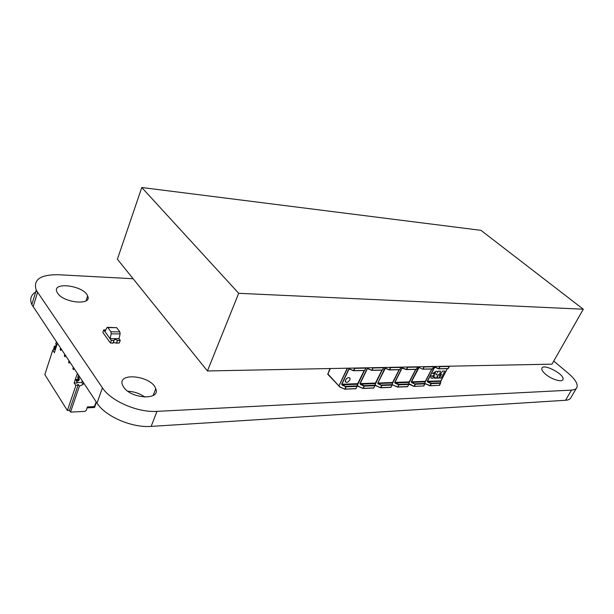<?xml version="1.0" encoding="UTF-8"?>
<svg xmlns="http://www.w3.org/2000/svg" width="614" height="614" viewBox="0 0 614 614"><rect width="100%" height="100%" fill="white"/><g stroke="black" fill="none" stroke-linecap="round" stroke-linejoin="round"><path stroke-width="0.92" d="M553.744 361.078L568.357 373.35C574.98 379.03 577.874 383.635 577.053 387.165C576.423 388.938 574.574 389.913 571.504 390.105L156.969 411.357C137.812 412.715 110.927 401.157 102.415 387.841L36.234 290.192C32.941 279.631 40.401 274.481 58.614 274.742L133.123 278.748M576.354 388.347L571.127 397.235C570.467 399.046 568.602 400.067 565.525 400.282L151.167 426.392C132.064 427.981 105.378 416.53 97.012 403.099L31.828 304.536C29.395 298.788 31.068 294.39 36.848 291.343M545.393 374.064C551.357 379.375 562.378 382.729 562.977 379.444C565.049 374.463 542.814 362.866 541.84 368.4C541.548 369.835 542.738 371.723 545.393 374.064M57.655 293.246C63.986 303.201 92.53 305.572 87.648 295.979C84.164 285.625 51.607 281.204 56.956 292.034L57.655 293.246M144.958 397.112C139.892 393.52 134.19 391.563 127.865 391.256M123.698 387.173C131.381 399.177 160.952 400.32 155.741 388.739C151.881 375.753 116.545 371.685 122.608 385.224L123.698 387.173M330.263 368.538L327.861 374.164L338.92 386.014L347.501 368.193M327.722 373.949L339.672 386.766L327.761 374.287L329.933 368.546M448.289 368.477L449.356 366.428L447.867 368.607M448.143 368.607L438.803 368.868L435.372 367.372M439.939 366.366L438.764 368.684L435.456 367.233L434.359 367.395L427.244 381.263L427.797 382.138L431.082 383.581L431.228 383.182L429.907 385.799L425.249 383.727M440.76 381.678L440.522 383.289L440.461 382.844L431.228 383.182L427.943 381.747L427.797 382.138M447.291 368.684L440.606 381.302L427.943 381.747L427.451 381.317L434.574 367.448L435.426 367.425M438.665 368.837L434.981 367.31M439.386 366.381L440.092 366.366M439.547 385.277L440.599 383.266L439.133 385.4M425.034 383.535L430.222 385.699L425.226 383.75L425.072 383.19M433.753 366.742L432.417 369.014L423 369.16M424.021 366.681L422.877 369.229L419.393 367.702M425.018 383.627L425.034 381.847L424.896 383.873L424.834 383.42L415.302 383.773L415.363 384.226L411.457 381.87L418.994 367.632M431.742 369.029L425.034 381.847L411.963 382.307L411.81 382.714L415.148 384.172L413.982 386.429L409.085 384.241L414.135 386.459L408.978 383.666M423.453 366.696L424.167 366.681M424.98 383.842L423.506 386.022M354.715 368.055L353.526 370.572L349.827 369.129L353.434 370.741L364.509 370.526L353.718 370.702M357.141 386.237L357.394 384.234L356.995 386.398L356.941 385.922L346.027 386.321L346.089 386.805L341.875 384.287L348.982 369.221L349.827 369.129M364.163 370.534L357.394 384.234L342.443 384.755L342.267 385.185L345.851 386.751L344.7 389.161L339.603 386.897M417.627 367.057L416.284 369.375L406.552 369.528M416.392 369.321L406.43 369.597L401.832 368.07L394.702 382.392L395.286 383.297L398.686 384.786L398.847 384.379L397.841 386.973L392.676 384.955L392.361 384.164M407.566 367.011L406.376 369.405L402.477 367.978M408.886 384.249L408.955 382.415L408.763 384.471L408.701 384.011L398.847 384.379L395.447 382.89L395.286 383.297M415.678 369.39L408.955 382.415L395.447 382.89L394.925 382.445L402.055 368.124L402.938 368.101M354.109 368.062L354.884 368.047M365.875 368.085L364.785 370.349M344.715 389.138L339.672 386.766L327.876 373.964L330.386 368.53M406.99 367.018L407.719 367.003M407.635 386.666L397.795 387.035M408.847 384.441L407.527 386.72L397.672 387.104L392.676 384.955L397.511 387.043M357.11 386.359L355.767 388.762L344.984 389.115M372.944 367.694L371.815 370.365L368.208 368.615L367.057 368.784L359.934 383.604L360.548 384.541L364.071 386.076L364.24 385.653L362.912 388.439L357.908 386.221M392.676 384.955L392.277 384.587M374.977 385.554L375.162 383.604L374.839 385.738L374.778 385.262L364.24 385.653L360.717 384.111L360.548 384.541M381.916 370.142L375.162 383.604L360.717 384.111L360.165 383.65L367.287 368.845L368.2 368.822M368.131 368.761L371.815 370.365L382.361 370.127L371.938 370.296M400.957 367.387L399.607 369.743L389.537 369.904M399.706 369.697L389.414 369.973L385.3 368.331L389.261 369.943M390.55 367.349L389.36 369.781L385.784 368.415M392.216 384.886L392.338 382.998L392.085 385.093L392.024 384.625L381.831 385.001L381.893 385.469L377.84 383.036L385.3 368.331M399.085 369.758L392.338 382.998L378.377 383.489L378.209 383.911L381.67 385.423L380.503 387.749L375.568 385.554M362.912 388.439L357.294 385.669M383.719 367.732L382.622 369.958M372.345 367.702L373.105 367.686M374.939 385.699L373.611 388.056L363.074 388.47L357.977 386.091L357.417 385.231M389.959 367.356L390.704 367.341M390.957 387.327L380.787 387.703M392.177 385.062L390.849 387.373L380.665 387.779L375.668 385.431L375.177 384.686M373.711 388.002L363.196 388.393M380.519 387.733L375.077 385.116M431.043 378.032L432.287 378.385L435.157 377.057L434.543 378.255L436.27 378.201L438.304 374.264L437.206 378.17L438.534 378.124L441.504 374.172L439.471 378.094L441.197 378.04L444.828 371.04L442.533 371.102L439.24 375.515L440.491 371.148L438.181 371.209L437.513 372.498L437.283 371.531M435.917 374.479L436.861 373.757L436.232 374.977L435.917 374.479M432.693 376.743L432.801 375.86L431.197 375.906L430.844 377.74L431.197 375.906M432.586 373.55L436.109 371.209L437.076 371.386L436.109 371.209L432.563 373.535L435.656 372.89L434.213 374.087L433.576 375.277L434.344 375.484L434.251 376.021L433.077 376.858L434.29 375.4M435.595 372.813L433.591 375.292M431.181 375.891L432.786 375.845M434.543 378.255L435.103 377.111M436.232 374.939L436.807 373.826M437.529 372.422L438.166 371.194L440.491 371.148M439.263 375.453L442.533 371.102M442.517 371.086L444.828 371.04M441.428 374.279L439.471 378.094M438.258 374.348L437.206 378.17M349.857 379.936L350.087 378.424C348.852 377.027 347.324 377.579 345.49 380.066L345.26 381.555C346.496 382.967 348.023 382.422 349.857 379.936M349.819 377.94C348.353 377.203 346.902 377.902 345.475 380.051L345.513 382.031M55.874 344.116L56.741 345.352L57.202 343.103M56.381 341.868L55.72 343.894L56.381 341.868L55.72 343.894L56.741 345.352M55.536 349.059L54.362 346.119L54.07 347.017L54.884 348.253L54.07 347.017L54.362 346.119L54.07 347.017L55.536 349.059L54.884 348.253L55.176 347.355L56.089 347.355M54.362 346.119L55.644 346.119L56.311 344.838L55.644 346.119L54.362 346.119L55.176 347.355L54.362 346.119L55.644 346.119L56.212 346.987M83.619 382.906L83.082 384.464L81.762 382.468L77.594 382.576L81.762 382.468L83.082 384.464L83.619 382.906L83.082 384.464L81.762 382.468L82.291 380.91L81.762 382.468L77.594 382.576L76.857 381.685L77.172 380.772L78.822 380.503L79.359 378.922L78.6 378.485L79.252 378.708M77.871 377.372L78.423 375.085M76.857 381.685L77.172 380.772L76.297 379.437L75.983 380.358L77.594 382.576L76.857 381.685L77.172 380.772L78.822 380.503L77.94 379.176L78.822 380.503L79.359 378.922L78.6 378.485L79.306 376.413L78.6 378.485L77.725 377.149L78.6 378.485L79.306 376.413M79.367 378.876L78.477 380.741L77.602 379.406L76.297 379.437L77.172 380.772L76.297 379.437L75.983 380.358L76.297 379.437L77.94 379.176L78.308 378.094L77.771 379.667M73.304 367.372L72.859 368.692L73.511 369.674L72.859 368.692L73.304 367.372L72.859 368.692L73.511 369.674L73.956 368.354L73.511 369.674L72.859 368.692L73.304 367.372M69.006 360.894L68.568 362.206L69.205 363.173L68.568 362.206L69.006 360.894L68.568 362.206L69.205 363.173L69.651 361.861L69.205 363.173L68.568 362.206L69.006 360.894M64.769 354.501L64.332 355.813L64.961 356.765L64.332 355.813L64.769 354.501L64.332 355.813L64.961 356.765L65.399 355.452L64.961 356.765L64.332 355.813L64.769 354.501M60.586 348.199L60.157 349.504L60.778 350.448L60.157 349.504L60.586 348.199L60.157 349.504L60.778 350.448L61.208 349.143L60.778 350.448L60.157 349.504L60.586 348.199M77.725 382.576L76.612 383.075L77.019 381.877L76.612 383.075L77.725 382.576L76.612 383.075L74.125 382.913L75.867 385.577L67.379 410.505L44.837 374.609L52.743 350.195L44.837 374.609L67.379 410.505L69.451 410.405L70.518 412.101L84.878 411.403L86.206 410.474L84.878 411.403L70.518 412.101L79.413 386.137L83.082 384.464L79.413 386.137L78.316 384.464L75.867 385.577L67.379 410.505L69.451 410.405L78.316 384.464L79.413 386.137L70.518 412.101L84.878 411.403L86.206 410.474L87.441 406.936L86.206 410.474L87.441 406.936L93.497 406.668L87.441 406.936L93.497 406.668L94.817 405.739L93.497 406.668L94.817 405.739L96.191 401.855M77.019 381.877L76.612 383.075L74.125 382.913L77.341 373.45L74.125 382.913L75.867 385.577L67.379 410.505L44.837 374.609L52.743 350.195L54.362 352.674L52.743 350.195L55.122 349.151L54.109 347.616L53.357 349.919L54.385 347.493L55.122 349.151L52.743 350.195L54.362 352.674L57.386 343.379M96.436 402.231L94.571 407.512L87.119 407.857L94.571 407.512L96.436 402.231L94.571 407.512L87.119 407.857M107.857 327.569L106.805 327.807L104.933 331.629L110.067 338.698L111.211 333.832L110.942 331.783L107.857 327.569L116.729 327.707L107.458 327.3M116.729 327.707L119.83 331.89L110.942 331.783M111.211 333.832L120.106 333.924L119.83 331.89M120.106 333.924L118.978 338.667M110.098 338.606L111.311 340.409L114.043 340.425L113.145 342.973L110.911 342.965L113.076 343.157L110.413 342.965L102.837 332.489L103.72 329.948L111.311 340.409L110.098 338.606L118.986 338.667L120.237 340.363L117.458 340.348L116.46 343.165L113.398 342.451M118.817 342.988L116.537 343.165L118.817 342.988M114.05 340.333L113.053 343.157L114.027 340.294C114.381 339.135 115.555 339.151 117.558 340.348L116.46 343.165M117.458 340.348C115.562 339.227 114.457 339.212 114.135 340.309L114.15 340.333M110.413 342.965L111.311 340.409L114.043 340.425L111.341 340.317M114.074 340.333L114.05 340.279C114.404 339.135 115.562 339.158 117.535 340.348L120.206 340.455L117.497 340.44L116.599 342.988L119.308 342.996L120.237 340.363M105.785 329.887L103.751 329.856L104.979 331.537M104.963 331.537L103.751 329.856M480.954 230.334L583.3 309.218L238.7 293.308L141.78 187.508L480.954 230.334M238.7 293.308L207.425 370.963L551.986 364.156L583.3 309.218M207.425 370.963L117.397 259.223L141.78 187.508M56.311 344.838L56.373 346.496L55.644 346.119M54.884 348.253L55.176 347.355M77.172 380.772L78.477 380.741L77.602 379.406L78.308 378.094L77.602 379.406L76.297 379.437M73.956 368.354L73.511 369.674L72.859 368.692L73.511 369.674L73.956 368.354M69.651 361.861L69.205 363.173L68.568 362.206L69.205 363.173L69.651 361.861M65.399 355.452L64.961 356.765L64.332 355.813L64.961 356.765L65.399 355.452M61.208 349.143L60.778 350.448L60.157 349.504L60.778 350.448L61.208 349.143M67.379 410.505L69.451 410.405L70.518 412.101L79.413 386.137L83.082 384.464M54.385 347.493L53.357 349.919M76.612 383.075L74.125 382.913L75.867 385.577L78.316 384.464L79.413 386.137M70.518 412.101L69.451 410.405L78.316 384.464L75.867 385.577M69.451 410.405L78.316 384.464M52.743 350.195L55.122 349.151L54.109 347.616M81.762 382.468L82.291 380.91M74.125 382.913L77.341 373.45M565.525 400.282L571.504 390.105M151.167 426.392L156.969 411.357M97.012 403.099L102.415 387.841M33.118 306.816L37.538 292.441M330.278 368.538L327.761 374.287M356.02 388.608L344.861 389.192L339.588 386.927L338.897 385.983L347.217 368.2M349.919 368.991L348.744 369.167L341.637 384.234L342.267 385.185M441.059 380.787L447.353 368.684L440.967 380.849L427.244 381.263M440.783 381.524L441.036 380.826L440.783 381.524M435.456 367.233L434.359 367.395M448.197 368.53L438.972 368.738L440.054 366.635L449.287 366.451L448.197 368.53M440.522 383.289L439.455 385.339L430.222 385.699L431.289 383.627L440.522 383.289M419.454 367.755L418.364 367.725L411.242 381.824L411.81 382.714M419.477 367.563L418.364 367.725M411.242 381.824L425.51 381.325L431.811 369.029M425.203 382.023L431.865 369.029M432.586 368.876L423.054 369.091L424.136 366.957L433.668 366.765L432.586 368.876M424.896 383.873L423.829 385.953L414.296 386.329L415.363 384.226L424.896 383.873M349.919 369.198L348.744 369.167M341.637 384.234L357.947 383.673L364.248 370.534M402.961 367.901L401.832 368.07M409.147 382.652L415.839 369.382M394.702 382.392L409.446 381.885L415.755 369.382M353.764 370.626L354.854 368.339L365.767 368.124L364.685 370.388L353.764 370.626M416.453 369.237L406.598 369.459L407.688 367.287L417.535 367.088L416.453 369.237M346.089 386.805L356.995 386.398L355.928 388.624L345.022 389.053L346.089 386.805M408.763 384.471L407.696 386.582L397.841 386.973L398.908 384.84L408.763 384.471M368.208 368.615L367.057 368.784M359.934 383.604L375.699 383.052L382 370.142M357.432 385.17L364.455 370.534M385.868 368.454L384.74 368.423L377.84 383.036L392.853 382.461L399.161 369.758M385.876 368.254L384.74 368.423M392.515 383.382L399.284 369.751M371.984 370.227L373.074 367.978L383.62 367.763L382.53 369.989L371.984 370.227M399.775 369.605L389.591 369.835L390.673 367.625L400.865 367.418L399.775 369.605M377.61 382.99L378.209 383.911M364.302 386.129L374.839 385.738L373.772 387.918L363.235 388.332L364.302 386.129M392.085 385.093L391.018 387.242L380.826 387.641L381.893 385.469L392.085 385.093M375.284 384.218L382.161 370.135M55.72 343.894L56.542 345.129M55.974 345.897L56.373 346.496M78.6 378.485L77.725 377.149M78.477 380.741L77.602 379.406M78.822 380.503L77.94 379.176M36.234 290.192L31.828 304.536M562.977 379.444L562.654 379.997M87.648 295.979L86.044 300.822M155.741 388.739L153.162 395.516M429.907 385.799L439.532 385.308M422.731 369.198L432.663 368.853M413.982 386.429L423.913 385.922M353.434 370.741L349.435 369.068M371.662 370.334L367.725 368.692M402.853 368.062L406.276 369.567M55.713 343.932L56.534 345.168M78.592 378.523L77.717 377.196"/></g></svg>
